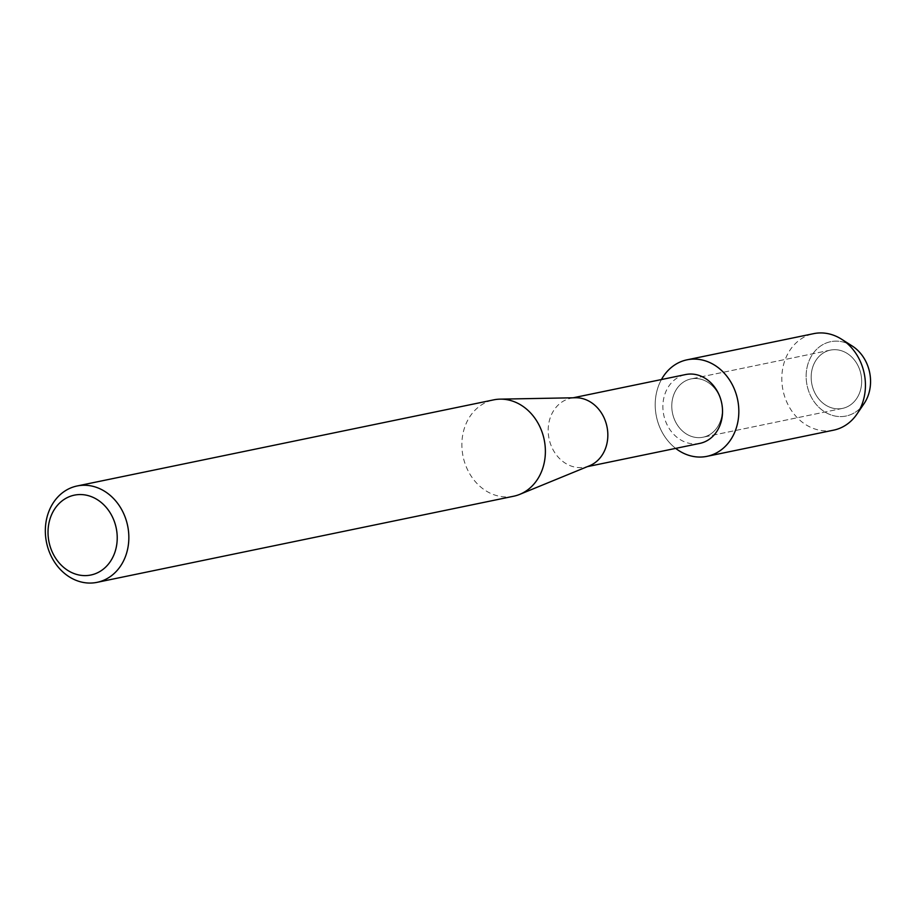 <?xml version="1.0" encoding="UTF-8"?>
<svg xmlns="http://www.w3.org/2000/svg" width="916" height="916" viewBox="0 0 916 916"><rect width="100%" height="100%" fill="white"/><g stroke="black" fill="none" stroke-linecap="round" stroke-linejoin="round"><path stroke-width="0.69" stroke-dasharray="4.58 3.44" d="M861.383 376.854A29.759 25.041 78.3 0 1 842.445 408.41A29.759 25.041 78.3 0 1 811.45 381.674A29.759 25.041 78.3 0 1 830.388 350.118A29.759 25.041 78.3 0 1 861.383 376.854A29.759 25.041 78.3 0 1 842.445 408.41A29.759 25.041 78.3 0 1 811.45 381.674A29.759 25.041 78.3 0 1 830.388 350.118A29.759 25.041 78.3 0 1 861.383 376.854M860.433 408.044A37.957 31.945 78.3 0 1 827.835 413.597A37.957 31.945 78.3 0 1 806.504 381.938A37.957 31.945 78.3 0 1 847.06 343.328M721.991 405.674A29.759 25.041 78.3 0 1 703.041 437.218A29.759 25.041 78.3 0 1 672.058 410.483A29.759 25.041 78.3 0 1 690.996 378.938A29.759 25.041 78.3 0 1 721.991 405.674A29.759 25.041 78.3 0 1 703.041 437.218A29.759 25.041 78.3 0 1 672.058 410.483A29.759 25.041 78.3 0 1 690.996 378.938A29.759 25.041 78.3 0 1 721.991 405.674M699.824 443.39A35.151 29.575 78.3 0 1 663.218 411.811A35.151 29.575 78.3 0 1 685.592 374.552M675.676 448.382A49.281 41.472 78.3 0 1 655.673 412.063A49.281 41.472 78.3 0 1 661.444 379.545A49.281 41.472 78.3 0 0 655.673 412.063A49.281 41.472 78.3 0 0 675.676 448.382M589.549 465.752A35.151 29.575 78.3 0 1 585.129 467.103A35.151 29.575 78.3 0 1 548.524 435.524A35.151 29.575 78.3 0 1 570.897 398.254A35.151 29.575 78.3 0 1 575.5 397.75M513.59 496.243A49.212 41.415 78.3 0 1 462.34 452.035A49.212 41.415 78.3 0 1 493.667 399.868M864.109 403.544A37.957 31.945 78.3 0 1 830.468 414.73A37.957 31.945 78.3 0 1 806.504 381.938A37.957 31.945 78.3 0 1 819.167 347.084A37.957 31.945 78.3 0 1 852.212 345.996M833.594 430.165A49.281 41.472 78.3 0 1 782.275 385.899A49.281 41.472 78.3 0 1 813.648 333.653M842.445 408.41L703.041 437.218L842.445 408.41M587.396 466.633L585.129 467.103M573.164 397.784L570.897 398.254M830.388 350.118L690.996 378.938L830.388 350.118"/><path stroke-width="1.37" d="M847.06 343.328A37.957 31.945 78.3 0 1 870.2 375.789A37.957 31.945 78.3 0 1 860.433 408.044M573.164 397.784L685.592 374.552A35.151 29.575 78.3 0 1 722.197 406.132A35.151 29.575 78.3 0 1 699.824 443.39L587.396 466.633M738.365 404.093A49.281 41.472 78.3 0 1 720.377 450.489A49.281 41.472 78.3 0 1 675.676 448.382A49.281 41.472 78.3 0 0 707.003 456.34A49.281 41.472 78.3 0 0 738.365 404.093A49.281 41.472 78.3 0 0 705.4 360.87A49.281 41.472 78.3 0 0 661.444 379.545A49.281 41.472 78.3 0 1 687.046 359.816A49.281 41.472 78.3 0 1 738.365 404.093M77.127 485.972L493.667 399.868A49.212 41.415 78.3 0 1 500.102 399.147L575.5 397.75A35.151 29.575 78.3 0 1 607.503 429.833A35.151 29.575 78.3 0 1 589.549 465.752L519.784 494.354A49.212 41.415 78.3 0 1 513.59 496.243L97.05 582.347A49.212 41.415 78.3 0 1 45.8 538.139A49.212 41.415 78.3 0 1 77.127 485.972A49.212 41.415 78.3 0 1 128.377 530.181A49.212 41.415 78.3 0 1 97.05 582.347M500.102 399.147A49.212 41.415 78.3 0 1 544.917 444.077A49.212 41.415 78.3 0 1 519.784 494.354M116.836 531.784A40.773 34.316 78.3 0 1 87.799 575.477A40.773 34.316 78.3 0 1 48.411 538.379A40.773 34.316 78.3 0 1 77.448 494.686A40.773 34.316 78.3 0 1 116.836 531.784M687.046 359.816L813.648 333.653A49.281 41.472 78.3 0 1 841.621 339.241L852.212 345.996A37.957 31.945 78.3 0 1 870.2 375.789A37.957 31.945 78.3 0 1 864.109 403.544L857.055 413.94A49.281 41.472 78.3 0 1 833.594 430.165L707.003 456.34M841.621 339.241A49.281 41.472 78.3 0 1 864.967 377.919A49.281 41.472 78.3 0 1 857.055 413.94"/></g></svg>
